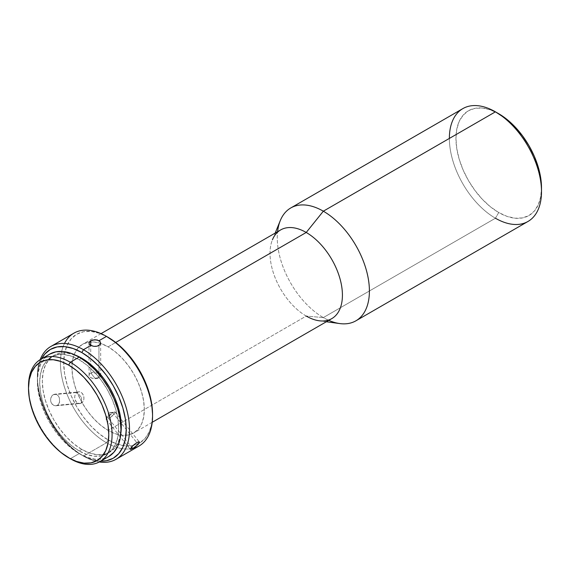 <?xml version="1.0" encoding="UTF-8"?>
<svg xmlns="http://www.w3.org/2000/svg" width="570" height="570" viewBox="0 0 570 570"><rect width="100%" height="100%" fill="white"/><g stroke="black" fill="none" stroke-linecap="round" stroke-linejoin="round"><path stroke-width="0.43" stroke-dasharray="2.85 2.14" d="M328.776 320.354A65.151 37.613 60 0 1 323.333 317.583L495.43 218.224L498.722 212.524A60.498 34.927 -120 0 0 541.5 187.822L540.681 196.985L538.244 204.851L534.289 211.107L528.974 215.517L522.49 217.918L515.095 218.217L507.065 216.393L498.722 212.524L495.43 218.224A65.151 37.613 -120 0 0 528.005 221.452M54.948 394.176L53.238 394.682L51.799 395.993L50.858 397.917L50.58 400.154L51.036 402.363L52.162 404.216L53.78 405.413L55.618 405.79L57.378 405.277L58.774 403.966L59.772 400.959L59.266 397.625L58.183 395.772L56.679 394.561L54.948 394.176L53.238 394.682L51.799 395.993L50.63 399.021L50.716 401.287L51.521 403.353L53.78 405.413L55.618 405.79L81.396 403.011L81.46 397.511L81.396 403.011C86.832 400.275 82.436 389.018 77.256 392.409L81.46 397.511L77.256 392.409A5.814 4.589 -95.4 0 1 78.781 391.918A5.814 4.589 -95.4 0 1 83.733 396.285A5.814 4.589 -95.4 0 1 81.396 403.011L57.378 405.277L58.774 403.966L59.601 402.057L59.266 397.625L58.183 395.772L56.679 394.561L54.741 394.191L78.781 391.918M53.238 394.682L77.256 392.409L53.238 394.682M106.177 418.736L108.528 413.029L112.718 412.744L114.606 411.932L114.05 414.226L108.628 418.629L108.528 413.029L108.628 418.629A5.814 1.247 141.1 0 0 113.416 414.896A5.814 1.247 141.1 0 0 115.197 412.032A5.814 1.247 141.1 0 0 112.718 412.744L136.828 442.612L112.718 412.744A5.814 1.247 141.1 0 0 107.929 416.478A5.814 1.247 141.1 0 0 106.148 419.342A5.814 1.247 141.1 0 0 108.628 418.629L131.62 447.115L108.628 418.629L106.177 418.736L112.718 412.744L108.528 413.029L114.606 411.932M137.94 444.657L136.323 446.053M139.215 441.9L139.5 442.405L139.215 441.9M94.919 378.159L90.794 372.944L99.387 373.158L100.591 374.568L99.023 377.661L94.919 378.159L99.023 377.661A5.814 3.349 -0.2 0 0 100.726 375.281A5.814 3.349 -0.2 0 0 97.128 372.203A5.814 3.349 -0.2 0 0 90.794 372.944L90.715 345.334L90.794 372.944A5.814 3.349 -0.2 0 0 89.091 375.317A5.814 3.349 -0.2 0 0 92.689 378.395A5.814 3.349 -0.2 0 0 99.023 377.661L99.009 372.723L99.023 377.661C93.972 380.867 85.236 375.858 90.794 372.944L94.919 378.159M98.931 345.52L99.009 372.723L98.931 345.52M132.86 448.426A65.151 37.613 60 0 1 106.483 442.776L108.129 439.926A62.821 36.273 -120 0 0 139.13 443.275A62.821 36.273 -120 0 0 152.553 414.283L151.698 423.795L149.176 431.96L145.065 438.458L139.543 443.04L132.81 445.533L125.129 445.84L116.8 443.945L108.129 439.926L106.483 442.776A65.151 37.613 -120 0 0 139.059 446.004M83.455 456.078A65.151 37.613 -120 0 0 99.28 461.978A65.151 37.613 60 0 1 83.455 456.078L106.483 442.776L83.455 456.078A65.151 37.613 60 0 1 40.185 359.627A65.151 37.613 -120 0 0 37.385 376.286A65.151 37.613 -120 0 0 83.455 456.078L73.138 449.139L64.809 441.408L57.128 432.231L50.395 421.971L44.873 411.006L40.769 399.77L38.24 388.683L37.385 378.188L38.24 368.669L41.603 358.801A62.821 36.273 60 0 0 37.385 378.188A62.821 36.273 60 0 0 81.809 455.124L81.809 455.124A62.821 36.273 60 0 0 100.705 461.166L90.473 459.142L81.809 455.124M280.632 229.938A51.186 29.554 -120 0 0 272.781 270.957A51.186 29.554 -120 0 0 306.225 316.065L108.129 430.428A51.186 29.554 60 0 1 74.691 385.32A51.186 29.554 60 0 1 82.536 344.301A51.186 29.554 60 0 1 108.129 346.838L115.19 351.719L121.98 358.017L128.243 365.491L133.729 373.856L138.225 382.791L141.574 391.946L143.633 400.974L144.331 409.531L143.633 417.283L141.574 423.938L138.225 429.231L133.729 432.965L128.243 434.995L121.98 435.245L115.19 433.706L108.129 430.428L101.068 425.548L94.278 419.249L88.022 411.775L82.536 403.41L78.033 394.476L74.691 385.32L72.632 376.293L71.934 367.736L72.632 359.983L74.691 353.329L78.033 348.035L82.536 344.301L88.022 342.271L94.278 342.021L101.068 343.56L108.129 346.838L115.71 342.463L108.129 346.838A51.186 29.554 60 0 1 141.574 391.946A51.186 29.554 60 0 1 133.729 432.965A51.186 29.554 60 0 1 108.129 430.428L306.225 316.065L323.333 317.583A65.151 37.613 -120 0 0 339.784 323.575M280.305 220.547A65.151 37.613 -120 0 0 323.333 317.583L306.225 316.065A51.186 29.554 -120 0 0 331.818 318.594M109.732 452.195L103.747 454.411L96.921 454.682L89.511 453L81.809 449.431L74.107 444.101L66.697 437.233L59.871 429.075L53.886 419.955L48.977 410.208L45.329 400.218L43.078 390.365L42.322 381.031L43.078 372.58L45.329 365.32L48.977 359.542L53.886 355.473L59.871 353.257L66.697 352.98L75.725 355.267A55.846 32.241 -120 0 0 53.886 355.473A55.846 32.241 -120 0 0 45.329 400.218A55.846 32.241 -120 0 0 81.809 449.431L79.173 450.948A55.846 32.241 60 0 1 42.693 401.736A55.846 32.241 60 0 1 51.25 356.991A55.846 32.241 60 0 1 79.173 359.756L81.417 358.459L79.173 359.756A55.846 32.241 60 0 1 115.653 408.968A55.846 32.241 60 0 1 107.096 453.713A55.846 32.241 60 0 1 79.173 450.948L81.809 449.431A55.846 32.241 -120 0 0 109.725 452.195A55.846 32.241 -120 0 0 120.826 433.378L118.289 442.341L114.641 448.12L109.732 452.195L101.111 455.929L94.285 456.2L86.875 454.518L79.173 450.948L71.471 445.626L64.061 438.75L57.235 430.599L51.25 421.472L46.341 411.725L42.693 401.736L40.449 391.889L39.686 382.555L40.449 374.098L42.693 366.838L46.341 361.067L51.25 356.991L57.235 354.775L64.061 354.504L71.471 356.186L79.173 359.756L86.875 365.078L94.285 371.953L101.111 380.105L107.096 389.232L112.005 398.979L115.653 408.968L117.904 418.815L118.66 428.148L117.904 436.606L115.653 443.859L112.005 449.637L107.096 453.713M79.173 453.606A59.102 34.122 -120 0 0 108.728 456.534L102.393 458.878L95.169 459.164L87.331 457.389L79.173 453.606L70.288 458.736L79.173 453.606A59.102 34.122 -120 0 1 40.563 401.529A59.102 34.122 -120 0 1 49.626 354.17L44.424 358.48L40.563 364.593L38.19 372.274L37.385 381.223L38.19 391.106L40.563 401.529L44.424 412.103L49.626 422.413L55.96 432.067L63.185 440.703L71.022 447.97L79.173 453.606M498.722 113.729L490.378 109.86L482.355 108.043L474.96 108.336L468.476 110.737L463.154 115.147L459.199 121.41L456.77 129.269L455.943 138.432L456.77 148.542L459.199 159.215L463.154 170.038L468.476 180.59L474.96 190.48L482.355 199.315L490.378 206.753L498.722 212.524A60.498 34.927 -120 0 1 455.943 138.432A60.498 34.927 -120 0 1 498.722 113.729M28.5 386.353A59.102 34.122 -120 0 0 70.288 458.736A59.102 34.122 60 0 1 28.507 387.315M73.915 333.165A65.151 37.613 -120 0 0 63.925 385.37A65.151 37.613 -120 0 0 106.483 442.776A65.151 37.613 60 0 1 64.495 343.454M108.129 337.34L99.465 333.322L91.129 331.427L83.455 331.733L76.722 334.227L71.193 338.808L67.089 345.306L64.56 353.471L63.712 362.983L64.56 373.485L67.089 384.565L71.193 395.808L76.722 406.766L83.455 417.033L91.129 426.21L99.465 433.941L108.129 439.926A62.821 36.273 -120 0 1 63.712 362.983A62.821 36.273 -120 0 1 108.129 337.34M306.225 316.065A51.186 29.554 60 0 1 272.417 239.82L275.175 233.087M462.854 108.606A65.151 37.613 -120 0 0 452.872 160.811A65.151 37.613 -120 0 0 495.43 218.224L323.333 317.583A65.151 37.613 60 0 1 277.59 231.691M89.504 344.351L88.998 343.126M94.926 346.403L92.746 346.118M131.898 446.795L133.394 445.255M130.338 449.046L130.829 448.134M81.396 403.011A5.814 4.589 -95.4 0 1 79.871 403.503A5.814 4.589 -95.4 0 1 74.919 399.135A5.814 4.589 -95.4 0 1 77.256 392.409C71.827 395.145 76.216 406.403 81.396 403.011M55.618 405.79L79.871 403.503M495.43 218.224A65.151 37.613 60 0 1 449.367 138.432M115.197 412.032L139.408 442.028M100.634 343.04L100.726 374.732M326.361 321.751L319.15 320.767M152.233 422.277L133.729 432.965M53.886 355.473L51.25 356.991M101.04 333.621L82.536 344.301M70.288 458.736L68.642 457.788M37.385 376.286L37.385 378.188M89.091 375.317L88.998 343.076M106.148 419.342L130.359 449.338"/><path stroke-width="0.85" d="M541.5 191.627L541.5 187.822A60.498 34.927 -120 0 0 498.722 113.736A60.498 34.927 -120 0 0 498.722 113.729L495.43 111.834A65.151 37.613 60 0 1 541.5 191.627A65.151 37.613 60 0 1 495.43 218.224M136.323 446.053L132.739 448.497L131.62 447.115L132.739 448.497L130.851 449.381L130.338 449.046L132.603 446.039L136.828 442.612L138.268 441.957L139.451 442.085L137.94 444.657L132.739 448.497L130.509 449.416L130.366 448.946M100.634 343.04L100.17 344.43L97.092 346.211L93.822 346.318L90.858 345.413L83.455 349.688L81.809 352.538A62.821 36.273 60 0 1 125.165 417.682A62.821 36.273 60 0 1 100.705 461.166L106.49 460.731L113.216 458.237L118.745 453.656L122.849 447.158L125.379 438.993L126.227 429.481L125.379 418.978L122.849 407.899L118.745 396.656L113.216 385.698L106.49 375.43L98.81 366.253L90.473 358.523L81.809 352.538L83.455 349.688A65.151 37.613 60 0 1 126.013 407.101A65.151 37.613 60 0 1 116.031 459.306A65.151 37.613 60 0 1 99.28 461.978A65.151 37.613 -120 0 0 128.813 419.791A65.151 37.613 -120 0 0 83.455 349.688L90.858 345.413L89.141 343.753L89.098 342.499L90.701 340.803L92.639 340.026L97.192 339.919L100.249 341.779L100.634 343.112L99.636 345.014L97.092 346.211L94.926 346.403M89.062 343.518L89.419 341.886L90.701 340.803L90.715 345.334L90.701 340.803L94.926 339.706L99.08 340.668L100.249 341.779L100.634 343.112M152.553 416.178L152.553 414.283A62.821 36.273 -120 0 0 108.129 337.34L106.483 336.386A65.151 37.613 60 0 1 106.49 336.386A65.151 37.613 60 0 1 152.553 416.178A65.151 37.613 60 0 1 132.86 448.426M116.031 459.306L139.059 446.004A65.151 37.613 -120 0 0 149.048 393.799A65.151 37.613 -120 0 0 106.483 336.386L116.8 343.325L125.129 351.056L132.81 360.233L139.543 370.5L145.065 381.458L149.176 392.702L151.698 403.781L152.553 414.283M28.507 387.315A59.102 34.122 60 0 1 40.741 359.299A59.102 34.122 60 0 1 70.288 362.228L68.642 365.078A56.772 32.775 60 0 1 108.792 434.611A56.772 32.775 60 0 1 68.642 457.788L70.288 458.736A59.102 34.122 -120 0 0 112.083 434.611A59.102 34.122 -120 0 0 70.288 362.228A59.102 34.122 60 0 1 108.899 414.305A59.102 34.122 60 0 1 99.843 461.664A59.102 34.122 60 0 1 70.288 458.736L60.812 452.373L53.281 445.391L46.341 437.097L40.256 427.821L35.269 417.917L31.557 407.757L29.27 397.739L28.5 388.255L29.27 379.656L31.557 372.281L35.269 366.403L40.256 362.264L46.341 360.012L53.281 359.734L60.812 361.444L68.642 365.078L76.48 370.486L84.011 377.475L90.951 385.762L97.028 395.039L102.023 404.949L105.735 415.103L108.015 425.12L108.792 434.611L108.015 443.203L105.735 450.585L102.023 456.456L97.028 460.596L90.951 462.854L84.011 463.125L76.48 461.415L68.642 457.788A56.772 32.775 60 0 1 28.5 388.255A56.772 32.775 60 0 1 68.642 365.078L70.288 362.228L79.173 357.098L70.288 362.228A59.102 34.122 -120 0 0 28.5 386.353L28.5 388.255M355.908 320.81L528.005 221.452A65.151 37.613 -120 0 0 537.995 169.24A65.151 37.613 -120 0 0 495.43 111.834L323.333 211.192A65.151 37.613 60 0 1 365.897 268.605A65.151 37.613 60 0 1 355.908 320.81A65.151 37.613 60 0 1 328.776 320.354M326.361 321.751L339.784 323.575A65.151 37.613 -120 0 0 368.64 280.882A65.151 37.613 -120 0 0 323.333 211.192L306.225 232.467A51.186 29.554 60 0 1 341.822 287.23A51.186 29.554 60 0 1 319.15 320.767A51.186 29.554 60 0 1 306.225 316.065M152.233 422.277L331.818 318.594A51.186 29.554 -120 0 0 339.663 277.576A51.186 29.554 -120 0 0 306.225 232.467L115.71 342.463L306.225 232.467A51.186 29.554 -120 0 0 280.632 229.938L101.04 333.621M64.495 343.454A65.151 37.613 60 0 1 106.483 336.386L99.08 340.668L106.483 336.386A65.151 37.613 -120 0 0 73.915 333.165L50.88 346.46A65.151 37.613 60 0 1 83.455 349.688A65.151 37.613 -120 0 0 40.185 359.627A65.151 37.613 60 0 1 50.88 346.46M139.5 442.405L137.94 444.657M133.394 445.255L136.828 442.612L139.215 441.9M81.809 358.238L81.417 358.459L81.809 358.238A55.846 32.241 -120 0 0 75.725 355.267L81.809 358.238A55.846 32.241 -120 0 1 120.826 433.378L121.296 426.631L120.534 417.297L118.289 407.443L114.641 397.454L109.732 387.714L103.747 378.587L96.921 370.429L89.511 363.56L81.809 358.238M49.626 354.17L55.96 351.825L63.185 351.533L71.022 353.315L79.173 357.098L87.331 362.734L95.169 370.001L102.393 378.63L108.728 388.291L113.922 398.601L117.783 409.174L120.163 419.598L120.968 429.481L120.163 438.43L117.783 446.111L113.922 452.224L108.728 456.534A59.102 34.122 -120 0 0 117.783 409.174A59.102 34.122 -120 0 0 79.173 357.098A59.102 34.122 -120 0 0 49.626 354.17L40.741 359.299M541.5 187.822L540.681 177.712L538.244 167.046L534.289 156.223L528.974 145.663L522.49 135.781L515.095 126.946L507.065 119.501L495.43 111.834A65.151 37.613 -120 0 0 462.854 108.606L290.757 207.965A65.151 37.613 60 0 1 323.333 211.192A65.151 37.613 -120 0 0 280.305 220.547L275.175 233.087M41.603 358.801L44.873 354.006L50.395 349.424L57.128 346.93L64.809 346.624L73.138 348.519L81.809 352.538A62.821 36.273 60 0 0 41.603 358.801M272.417 239.82A51.186 29.554 60 0 1 306.225 232.467L323.333 211.192L495.43 111.834L498.722 113.736M277.59 231.691A65.151 37.613 60 0 1 290.757 207.965M92.767 346.125L89.49 344.33M130.829 448.134L131.912 446.78M449.367 138.432A65.151 37.613 60 0 1 495.43 111.834M106.49 336.386L108.129 337.34M108.728 456.534L99.843 461.664"/></g></svg>
